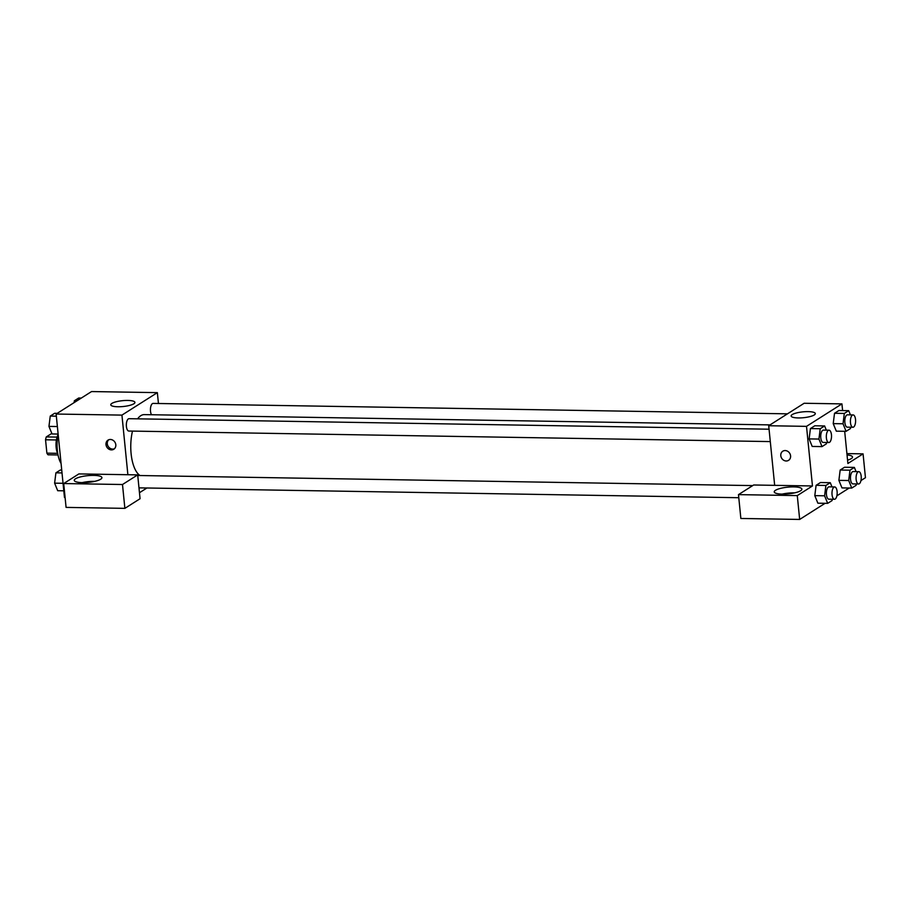 <?xml version="1.0" encoding="UTF-8"?>
<svg xmlns="http://www.w3.org/2000/svg" width="911" height="911" viewBox="0 0 911 911"><rect width="100%" height="100%" fill="white"/><g stroke="black" fill="none" stroke-linecap="round" stroke-linejoin="round"><path stroke-width="1.37" d="M57.074 437.098L46.29 436.916L51.813 433.408M57.564 453.325L46.882 453.143A11.558 4.862 90.9 0 0 48.067 454.805L58.008 454.965M46.882 453.143L45.55 439.797A11.558 4.862 90.9 0 1 46.29 436.916M56.391 439.967L45.55 439.797M57.792 453.803A12.344 5.193 -89.1 0 1 58.11 434.581M58.156 434.342A23.151 9.736 90.9 0 0 57.325 450.353A23.151 9.736 90.9 0 0 61.071 463.471M65.091 497.497L64.465 497.486L56.129 414.038L91.555 391.559L157.352 392.641L158.446 403.505M127.825 400.441A12.139 2.938 174.3 0 1 134.93 402.4A12.139 2.938 174.3 0 1 123.133 406.522A12.139 2.938 174.3 0 1 110.766 404.803A12.139 2.938 174.3 0 1 127.825 400.441M127.882 474.722L78.881 473.914L63.702 483.547L122.495 484.515L137.686 474.882L127.882 474.722L121.937 415.109L56.129 414.038M121.937 415.109L157.352 392.641M111.427 449.897A5.398 4.726 57.6 0 1 106.302 445.957A5.398 4.726 57.6 0 1 108.01 440.127A5.398 4.726 57.6 0 1 114.9 442.154A5.398 4.726 57.6 0 1 113.795 449.248A5.398 4.726 57.6 0 1 111.427 449.897M108.694 439.785A5.398 4.726 -122.4 0 0 107.737 445.547A5.398 4.726 -122.4 0 0 112.702 449.089A5.398 4.726 -122.4 0 0 114.399 448.781M75.488 478.799A13.893 3.359 174.3 0 1 90.838 475.44A13.893 3.359 174.3 0 1 101.918 477.626A13.893 3.359 174.3 0 1 88.424 482.352A13.893 3.359 174.3 0 1 74.269 480.382A13.893 3.359 174.3 0 1 75.488 478.799M94.653 481.361A13.893 3.359 -5.7 0 0 82.127 482.614M63.702 483.547L66.082 507.393L124.875 508.361L140.066 498.727L137.686 474.882M122.495 484.515L124.875 508.361M146.922 487.989L139.463 492.726M787.48 413.833L153.128 403.414A6.172 2.596 90.9 0 0 150.497 411.191A6.172 2.596 90.9 0 0 151.511 414.733M769.055 429.206L129.032 418.696A6.172 2.596 90.9 0 0 126.401 426.473A6.172 2.596 90.9 0 0 128.827 431.04L770.296 441.584M132.482 431.108A30.997 13.039 90.9 0 0 131.104 453.655A30.997 13.039 90.9 0 0 140.021 475.531M770.046 424.89L144.314 414.619A30.997 13.039 90.9 0 0 137.595 418.832M774.669 485.347L753.659 484.994L738.479 494.627L797.284 495.595L812.464 485.962L774.669 485.347L768.713 425.733L804.14 403.266L841.935 403.892L842.607 410.565M738.479 494.627L740.859 518.473L799.664 519.441L825.081 503.305M836.867 495.835L849.177 488.034M860.963 480.552L865.45 477.706L863.07 453.86L847.89 463.494L844.679 431.302M847.036 454.931A13.893 3.359 174.3 0 1 852.502 457.026A13.893 3.359 174.3 0 1 847.56 460.157M794.631 492.862A13.893 3.359 -5.7 0 0 782.105 494.115M775.477 490.3A13.893 3.359 174.3 0 1 790.816 486.941A13.893 3.359 174.3 0 1 801.896 489.127A13.893 3.359 174.3 0 1 788.402 493.853A13.893 3.359 174.3 0 1 774.248 491.883A13.893 3.359 174.3 0 1 775.477 490.3M797.284 495.595L799.664 519.441M846.9 453.598L863.07 453.86M849.986 470.19L840.181 470.03L844.565 467.252L840.181 470.03L838.883 480.359L841.969 487.909L838.883 480.359L848.688 480.518L849.986 470.19L854.37 467.411L856.078 471.613M850.658 427.225L850.487 428.546L846.103 431.324L836.309 431.165L833.212 423.626L834.522 413.287L838.906 410.508L834.522 413.287L844.315 413.446L848.699 410.667L850.418 414.869M826.562 442.507L826.402 443.828L822.018 446.606L812.213 446.447L809.127 438.908M822.018 446.606L818.932 439.056L820.23 428.728L810.426 428.569L814.81 425.779L810.426 428.569L809.127 438.897L812.213 446.447M825.89 485.472L816.097 485.312L820.481 482.534L816.097 485.312L814.798 495.641L817.873 503.191L814.798 495.641L824.592 495.8L825.89 485.472L830.274 482.693L831.994 486.895M812.464 485.962L806.508 426.359L841.935 403.892M808.205 411.624A12.139 2.938 174.3 0 1 815.311 413.571A12.139 2.938 174.3 0 1 803.513 417.705A12.139 2.938 174.3 0 1 791.147 415.985A12.139 2.938 174.3 0 1 808.205 411.624M806.508 426.359L768.713 425.733M782.8 451.207A5.398 4.726 -122.4 0 0 781.091 457.037A5.398 4.726 -122.4 0 0 786.216 460.989A5.398 4.726 57.6 0 1 781.091 457.037A5.398 4.726 57.6 0 1 782.8 451.207A5.398 4.726 57.6 0 1 789.678 453.245A5.398 4.726 57.6 0 1 788.584 460.328A5.398 4.726 57.6 0 1 786.204 460.989A5.398 4.726 -122.4 0 0 788.584 460.328M820.23 428.728L824.614 425.949L826.334 430.151M829.01 430.197L823.419 430.106A6.172 2.596 90.9 0 0 820.788 437.884A6.172 2.596 90.9 0 0 823.214 442.45L828.816 442.541A6.172 2.596 90.9 0 0 831.515 436.415A6.172 2.596 90.9 0 0 829.01 430.197A6.172 2.596 90.9 0 0 826.379 437.975A6.172 2.596 90.9 0 0 828.816 442.541M818.932 439.056L809.127 438.897M824.614 425.949L814.81 425.779M846.103 431.324L843.017 423.774L844.315 413.446M853.106 414.915L847.503 414.824A6.172 2.596 90.9 0 0 844.873 422.602A6.172 2.596 90.9 0 0 847.298 427.168L852.901 427.259A6.172 2.596 90.9 0 0 855.6 421.133A6.172 2.596 90.9 0 0 853.106 414.915A6.172 2.596 90.9 0 0 850.475 422.693A6.172 2.596 90.9 0 0 852.901 427.259M836.309 431.165L833.223 423.615L843.017 423.774M848.699 410.667L838.906 410.508M832.233 499.251L832.062 500.572L827.678 503.35L824.592 495.8M834.681 486.941L829.078 486.85A6.172 2.596 90.9 0 0 826.448 494.627A6.172 2.596 90.9 0 0 828.873 499.194L834.476 499.285A6.172 2.596 90.9 0 0 837.175 493.158A6.172 2.596 90.9 0 0 834.681 486.941A6.172 2.596 90.9 0 0 832.05 494.719A6.172 2.596 90.9 0 0 834.476 499.285M827.678 503.35L817.873 503.191M830.274 482.693L820.481 482.534M856.317 483.969L856.146 485.29L851.762 488.068L848.688 480.518M858.766 471.659L853.163 471.568A6.172 2.596 90.9 0 0 850.532 479.345A6.172 2.596 90.9 0 0 852.969 483.912L858.561 484.003A6.172 2.596 90.9 0 0 861.259 477.876A6.172 2.596 90.9 0 0 858.766 471.659A6.172 2.596 90.9 0 0 856.135 479.437A6.172 2.596 90.9 0 0 858.561 484.003M851.762 488.068L841.969 487.909M854.37 467.411L844.565 467.252M58.133 434.057L52.041 433.955L48.955 426.405L50.253 416.076L54.637 413.298L57.222 413.343M57.382 426.542L48.955 426.405M56.345 416.179L50.253 416.076M74.11 402.628L74.338 400.794L78.722 398.016L81.318 398.061M76.934 400.84L74.338 400.794M63.793 490.801L57.7 490.71L54.614 483.16L55.913 472.82L60.297 470.042L61.732 470.065M63.041 483.297L54.614 483.16M62.016 472.923L55.913 472.82M752.725 485.597L137.743 475.496M738.787 497.713L138.973 487.863"/></g></svg>
